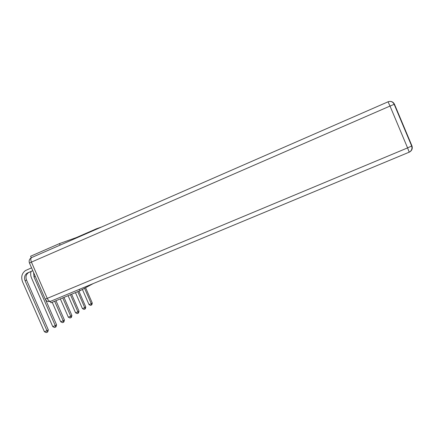 <?xml version="1.0" encoding="UTF-8"?>
<svg xmlns="http://www.w3.org/2000/svg" width="434" height="434" viewBox="0 0 434 434"><rect width="100%" height="100%" fill="white"/><g stroke="black" fill="none" stroke-linecap="round" stroke-linejoin="round"><path stroke-width="0.65" d="M76.471 237.968L76.308 237.588L59.48 243.599L30.608 256.234L31.275 257.758M76.308 237.588L96.516 228.756L101.806 226.901M79.395 289.332L80.008 290.737L50.946 302.796L50.339 301.402M59.48 243.599L60.142 245.107M96.679 229.141L96.516 228.756M80.008 290.737L93.136 283.614M84.554 288.268L91.259 303.675L92.279 303.057L85.601 287.704M92.279 303.057L91.845 304.776L91.438 305.026L90.538 305.395L89.003 304.597L82.406 289.435M89.003 304.597L91.259 303.675L91.438 305.026M77.762 291.664L84.728 307.657L85.796 307.006L78.907 291.192M85.796 307.006L85.352 308.775L84.923 309.035L84.001 309.409L82.427 308.596L75.467 292.619M82.427 308.596L84.728 307.657L84.923 309.035M70.427 294.713L77.892 311.829L79.01 311.145L71.626 294.214M79.01 311.145L78.543 312.957L78.098 313.229L77.16 313.614L75.543 312.784L68.084 295.684M75.543 312.784L77.892 311.829L78.098 313.229M62.74 297.903L70.72 316.202L71.892 315.485L63.993 297.382M71.892 315.485L71.409 317.341L70.943 317.628L69.983 318.019L68.322 317.178L60.342 298.896M68.322 317.178L70.72 316.202L70.943 317.628M54.662 301.256L63.19 320.791L64.422 320.037L55.986 300.708M64.422 320.037L63.923 321.947L63.435 322.25L62.453 322.646L60.738 321.784L52.221 302.27M60.738 321.784L63.19 320.791L63.435 322.25M33.657 272.655L33.982 276.876L55.281 325.614L56.577 324.822L45.749 300.04M56.577 324.822L56.057 326.78L55.541 327.1L54.538 327.507L52.774 326.628L31.492 277.944C30.581 275.774 30.434 273.61 31.053 271.445M52.774 326.628L55.281 325.614L55.541 327.1M32.783 270.664L26.968 273.252C24.602 275.096 23.973 277.576 25.085 280.684L46.959 330.686L44.398 331.722L22.541 281.774C20.859 277.055 21.83 273.317 25.465 270.561L31.546 267.832M32.794 270.691L28.422 272.661C26.062 274.5 25.432 276.963 26.545 280.06L48.32 329.856L46.959 330.686L47.235 332.205L46.216 332.618L44.398 331.722M48.32 329.856L47.783 331.869L47.235 332.205M45.234 299.156C46.378 301.283 48.136 302.01 50.507 301.342L409.224 152.171L50.507 301.342C49.335 301.408 48.25 300.42 47.257 298.375L45.212 299.113L29.452 263.037L31.416 262.109C30.516 259.733 30.608 258.208 31.693 257.536L388.056 101.811L390.014 106.059L31.416 262.109L47.257 298.375L407.58 147.902L390.014 106.059L394.175 104.323L394.473 104.236L411.947 145.878L407.58 147.902L409.224 152.171C411.595 150.804 412.419 148.764 411.692 146.063L394.175 104.323C392.982 101.925 391.115 101.019 388.582 101.616L388.067 101.806M394.256 104.518L394.473 104.236C393.226 101.876 391.267 101.003 388.582 101.616M409.224 152.188C411.871 150.766 412.783 148.672 411.953 145.895M35.262 276.333L33.982 276.876M29.17 272.254L27.722 272.85M26.545 280.06L25.085 280.684M31.237 257.78C29.333 259.103 28.736 260.845 29.441 263.009M28.422 272.661L26.968 273.252"/></g></svg>
